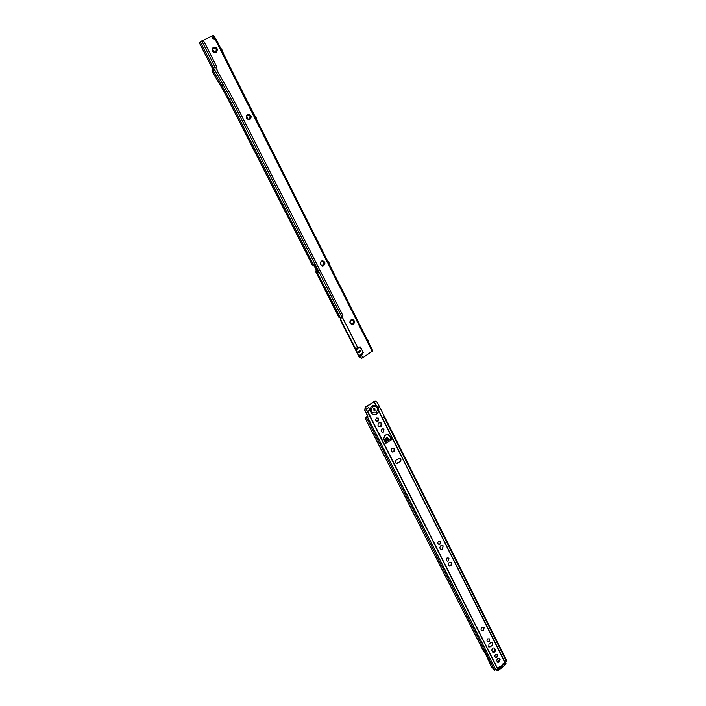 <?xml version="1.0" encoding="UTF-8"?>
<svg xmlns="http://www.w3.org/2000/svg" width="706" height="706" viewBox="0 0 706 706"><rect width="100%" height="100%" fill="white"/><g stroke="black" fill="none" stroke-linecap="round" stroke-linejoin="round"><path stroke-width="1.06" d="M503.502 664.575L503.131 664.249L504.093 663.834L503.016 663.808L502.584 665.67M499.716 667.567L499.345 667.241L500.307 666.826L499.221 666.799L498.109 668.573L498.665 668.758L498.18 668.538M499.274 667.364L498.78 668.026M366.299 406.824L374.048 401.758L375.618 404.9L378.663 407.177L378.848 411.333L376.827 413.928C371.877 417.467 367.447 408.712 372.627 405.579L376.139 405.015M375.045 410.883L374.039 411.051L373.827 408.456L374.815 408.289L375.045 410.883M374.621 408.253L374.595 410.742L373.792 410.954M497.827 662.087L499.195 661.681L499.866 658.627M495.736 657.436L496.883 657.083L497.465 654.497M482.26 630.873L483.584 630.484L484.175 627.396L481.969 627.272C480.627 628.896 480.724 630.096 482.26 630.873L483.46 630.44L484.122 627.334M487.908 641.86L489.037 641.507L489.611 638.895M449.651 566.133L450.852 565.735L451.496 562.505M447.498 561.155L448.495 560.838L448.972 558.119L447.048 557.978C445.839 559.479 445.989 560.538 447.498 561.155L448.372 560.811L448.928 558.067M441.294 549.462L442.459 549.074L443.094 545.809M439.106 544.432L440.067 544.114L440.535 541.361L438.602 541.22C437.376 542.755 437.543 543.823 439.106 544.432L439.944 544.088L440.491 541.308M382.961 432.24L383.57 431.984L383.976 429.027L381.99 428.851C380.631 430.686 380.949 431.816 382.961 432.24L383.94 428.992M380.146 426.865L380.843 426.574C382.043 425.489 382.202 424.315 381.319 423.053L378.972 422.859C377.348 425.047 377.745 426.389 380.146 426.865L380.737 426.583L381.284 423.026M377.534 421.385L378.107 421.138L378.504 418.155L376.51 417.978C375.133 419.849 375.477 420.988 377.534 421.385L378.469 418.12M385.247 441.038L386.403 441.612L386.932 443.041L385.67 443.024L383.667 439.061L384.549 435.814L386.164 434.728L388.627 434.887L392.377 438.514L391.768 439.794L387.382 438.532L385.776 439.609L385.247 441.038M387.259 437.694L387.885 438.408L386.764 437.817L384.611 439.582L385.847 442.088L386.738 442.415L386.403 441.612M393.321 448.178L394.001 448.892C394.425 450.79 393.727 451.805 391.918 451.946M391.256 451.231C390.859 449.21 391.609 448.204 393.516 448.231L394.46 449.069C394.848 451.099 394.089 452.096 392.183 452.069L391.256 451.231M366.996 410.927L366.44 409.295L368.647 407.503L369.644 408.333C370.032 410.168 369.362 411.104 367.614 411.139L497.73 668.873L498.109 668.573M368.47 407.459L369.203 408.192C369.609 409.912 369 410.857 367.349 411.033M391.565 439.723L385.838 443.244M387.718 434.402L391.918 438.355L391.38 439.617M365.108 407.406L364.79 410.354L367.561 415.843L366.943 417.573L365.417 417.352L365.734 419.258L482.983 650.155L485.737 654.409L491.464 666.861L494.597 670.206L497.73 668.873M442.574 549.1L443.139 545.862L440.862 545.685C439.406 547.494 439.6 548.756 441.435 549.48L442.574 549.1M450.975 565.762L451.54 562.558L449.281 562.4C447.851 564.156 448.019 565.409 449.784 566.15L450.975 565.762M489.161 641.551L489.664 638.956L487.802 638.859C486.681 640.21 486.752 641.225 488.022 641.886L489.161 641.551M497.006 657.136L497.518 654.559L495.665 654.471C494.562 655.803 494.624 656.801 495.859 657.462L497.006 657.136M499.327 661.725L499.919 658.689L497.739 658.583C496.442 660.154 496.512 661.328 497.951 662.122L499.327 661.725M504.516 664.099L506.679 660.684M492.391 642.116L492.214 645.152M399.914 458.318L400.426 460.886M494.059 647.879L494.791 649.202C495.1 651.064 494.394 652.035 492.664 652.088M365.858 406.691L375.062 401.158M492.426 651.753L491.932 650.782C491.685 648.708 492.47 647.781 494.306 647.993L495.294 649.511C495.541 651.594 494.756 652.52 492.912 652.291L492.426 651.753M400.055 461.662L396.304 463.436C394.981 462.492 394.936 461.362 396.172 460.038L399.905 458.265C401.237 459.2 401.29 460.33 400.055 461.662L400.399 458.9L399.772 458.22M492.435 645.196L490.37 646.802L488.773 646.996L488.967 644.022L491.032 642.416L492.62 642.222L492.435 645.196L492.426 642.133M384.329 418.093L385.061 417.723L384.585 418.164L383.861 415.463L377.348 402.464L375.513 401.185L373.668 401.573M492.285 645.107L490.202 646.722L488.578 646.855M399.923 461.609L397.619 463.18L396.119 463.357M367.367 417.043L366.211 416.831M365.099 407.459L365.073 410.583L367.861 416.081L367.755 417.131L366.943 417.573M367.464 416.902L495.903 670.038M367.164 410.963L497.571 668.988M390.18 436.635L391.618 439.503M389.465 435.955L391.256 439.529M383.835 417.281L385.061 417.723L506.837 660.851M373.598 401.626L374.206 401.643L375.857 404.944M366.44 409.295L365.39 407.689L366.335 409.551M386.738 442.415L386.482 442.883M500.404 666.896L502.575 665.052M498.789 668.167L499.239 667.699M504.19 663.914L504.958 663.172M496.865 669.429L497.368 670.426L498.983 669.915L497.809 669.791L497.439 669.067M505.055 665.123L499.001 669.968L505.055 665.123L498.789 669.526M497.986 670.585L499.001 669.968L497.377 670.621L496.256 669.817M505.999 663.587L505.831 664.372M505.028 663.119L504.861 664.734M505.823 664.355L505.496 662.696M496.203 669.853L497.986 670.541M505.964 663.64L505.54 662.652L505.831 664.417L499.001 669.968M213.503 47.937C216.513 48.123 217.192 49.473 215.559 52.006L214.386 52.173L212.55 49.085L213.503 47.937M214.245 52.138L215.418 51.988C216.998 49.552 216.336 48.237 213.433 48.061L212.568 49.032M213.459 47.681C216.786 47.884 217.545 49.385 215.736 52.182C212.409 51.979 211.65 50.479 213.459 47.681M213.353 47.602L213.406 47.576C216.795 47.708 217.633 49.252 215.93 52.209L215.851 52.253M213.441 47.558C216.83 47.69 217.669 49.235 215.965 52.191L215.824 52.27C212.453 52.156 211.597 50.62 213.274 47.655L213.441 47.558M213.327 47.478L213.388 47.452C216.927 47.584 217.81 49.199 216.027 52.288L215.939 52.341M213.424 47.434C216.963 47.567 217.845 49.182 216.062 52.27L215.912 52.359C212.382 52.244 211.5 50.638 213.238 47.531L213.424 47.434M213.3 47.355L213.371 47.328C217.06 47.47 217.977 49.146 216.115 52.376L216.027 52.429M213.397 47.302C217.095 47.443 218.013 49.129 216.151 52.359L216.001 52.447C212.321 52.323 211.394 50.647 213.212 47.408L213.397 47.302M213.291 47.223L213.344 47.196C217.201 47.346 218.154 49.102 216.212 52.465L216.133 52.509C212.285 52.394 211.323 50.647 213.221 47.267L213.415 47.161C217.263 47.311 218.225 49.067 216.283 52.429L216.115 52.518M247.427 115.122C250.33 115.219 250.983 116.516 249.394 119.023L247.903 119.129L246.65 115.908L247.427 115.122M247.78 119.076L249.244 118.987C250.78 116.578 250.153 115.316 247.347 115.228L246.685 115.846M247.391 114.893C250.604 114.999 251.327 116.437 249.571 119.199C246.359 119.093 245.635 117.655 247.391 114.893M247.674 114.646C250.824 115.131 251.477 116.684 249.624 119.305L249.297 119.446M247.374 114.778L247.585 114.681C250.824 115.034 251.512 116.569 249.659 119.296L249.421 119.402C246.2 119.023 245.52 117.478 247.374 114.778M247.674 114.522C250.974 115.025 251.654 116.649 249.712 119.393L249.465 119.508C246.129 119.102 245.414 117.487 247.365 114.654L247.577 114.557C250.965 114.928 251.689 116.534 249.747 119.385L249.368 119.543M247.674 114.398C251.115 114.928 251.821 116.622 249.8 119.49L249.439 119.641M247.347 114.54L247.577 114.434C251.107 114.822 251.857 116.499 249.836 119.473L249.58 119.596C246.059 119.182 245.317 117.496 247.347 114.54M247.682 114.275C251.265 114.84 251.998 116.605 249.889 119.579L249.536 119.729M247.365 114.416L247.603 114.31C251.283 114.707 252.068 116.455 249.959 119.552L249.686 119.676C246.032 119.243 245.256 117.487 247.365 114.416M321.371 261.591C324.063 261.52 324.663 262.703 323.171 265.138L321.274 265.077C320.153 263.956 320.145 262.826 321.248 261.679L321.371 261.591M321.195 265.024L323.013 265.077C324.451 262.729 323.877 261.582 321.292 261.644M321.362 261.405C324.336 261.326 324.998 262.632 323.348 265.332C320.374 265.412 319.712 264.106 321.362 261.405M322.43 261.017C324.742 261.97 325.069 263.435 323.392 265.421L322.298 265.712M321.354 261.308L322.36 261.017C324.769 261.9 325.122 263.364 323.436 265.421L322.404 265.721C320.021 264.829 319.668 263.356 321.354 261.308M322.474 260.911C324.892 261.908 325.228 263.444 323.48 265.518L322.333 265.827M321.354 261.22L322.404 260.911C324.91 261.829 325.289 263.364 323.524 265.518L322.448 265.827C319.95 264.9 319.589 263.364 321.354 261.22M322.518 260.805C325.042 261.838 325.395 263.444 323.569 265.615L322.377 265.933M321.345 261.123L322.439 260.805C325.06 261.767 325.457 263.364 323.613 265.615L322.492 265.933C319.889 264.962 319.509 263.364 321.345 261.123M322.58 260.708C325.201 261.794 325.554 263.462 323.657 265.712L322.43 266.038M321.38 261.035L322.518 260.708C325.254 261.697 325.66 263.364 323.745 265.712L322.571 266.047C319.862 265.032 319.465 263.364 321.38 261.035M351.032 320.321L351.191 320.224C353.697 320.295 354.209 321.459 352.753 323.736L350.803 323.63C349.805 322.474 349.876 321.371 351.032 320.321M350.732 323.577L352.594 323.657C353.997 321.574 353.547 320.427 351.226 320.215M351.023 320.153C353.9 320.003 354.536 321.256 352.929 323.93C350.052 324.08 349.417 322.827 351.023 320.153M352.32 319.774C354.341 320.806 354.553 322.218 352.974 324.019L351.659 324.31M351.023 320.065L352.276 319.765C354.368 320.745 354.615 322.165 353.018 324.028L351.747 324.328C349.664 323.339 349.426 321.918 351.023 320.065M352.382 319.677C354.491 320.753 354.721 322.236 353.062 324.116L351.685 324.425M351.023 319.986L352.329 319.668C354.518 320.692 354.783 322.174 353.106 324.125L351.782 324.433C349.602 323.401 349.346 321.918 351.023 319.986M352.435 319.58C354.641 320.7 354.88 322.245 353.15 324.213L351.712 324.531M351.014 319.897L352.382 319.571C354.668 320.639 354.941 322.183 353.194 324.222L351.809 324.548C349.541 323.472 349.276 321.918 351.014 319.897M352.515 319.483C354.791 320.665 355.039 322.271 353.238 324.31L351.756 324.645M351.058 319.827L352.479 319.483C354.862 320.586 355.144 322.201 353.327 324.319L351.879 324.663C349.514 323.542 349.241 321.927 351.058 319.827M220.96 48.979L222.734 52.509M254.61 115.908L256.304 119.288M327.981 261.838L329.525 264.918M366.97 339.383L368.435 342.304M358.86 352.885L360.051 350.758L359.416 350.158M360.484 350.847L359.601 350.176L358.233 352.294L359.116 352.965L360.484 350.847M316.359 268.033L316.041 267.406L316.359 268.033M372.724 350.838L362.778 357.721L361.649 358.118L359.151 355.868L359.054 356.804L361.507 358.118M202.834 40.542L211.526 36.2L212.612 38.353L215.365 39.651L372.283 351.579M316.288 272.666L315.847 271.219L316.42 269.18L314.911 266.215L312.97 265.562L311.946 264.132M228.453 99.899L229.521 99.484L221.781 85.4L220.696 85.876L228.453 99.899L312.396 265.015L315.591 266.074M314.911 264.75L314.099 264.053M317.4 269.648L317.056 272.145L340.486 317.912L342.516 317.029L342.895 315.6L232.715 98.205L217.157 70.741L216.654 66.505L203.849 41.248L201.757 40.939L215.233 67.494L212.268 68.155M211.844 67.317L212.365 68.35L211.871 67.308M201.757 40.939L199.118 42.395L212.4 68.341M318.071 270.972L318.512 272.437L317.656 272.957L318.891 271.784L315.061 264.229L313.235 264.256L313.455 265.059M318.468 271.748L314.523 264.009M342.304 317.17L357.483 347.105L355.903 349.479L340.848 319.844L340.283 319.88L358.78 356.256M357.342 347.255L360.413 346.946L357.483 347.105M359.089 356.248L355.903 349.479M360.413 346.946L363.246 352.55L361.454 355.356L363.246 352.55M340.283 319.88L340.636 317.912M314.161 265.924L316.226 269.992M361.454 355.356L359.151 355.868M339.101 317.532L340.486 317.912M315.061 264.247L231.074 98.716L229.521 99.484L313.235 264.256M316.438 269.242L314.876 266.162M340.848 319.844L341.148 317.771M212.524 35.777L215.101 39.695L216.054 39.218L213.477 35.3L211.588 36.324M216.054 39.218L215.365 39.651M318.512 272.437L318.477 271.766M315.917 272.092L339.198 317.726M220.696 85.876L212.232 71.544L212.365 68.35M503.131 664.249L503.016 663.808M499.345 667.241L499.221 666.799M372.839 406.497C370.05 411.139 371.118 413.257 376.024 412.842C371.118 413.257 370.05 411.139 372.839 406.497C377.745 406.091 378.804 408.2 376.024 412.842C378.804 408.2 377.745 406.091 372.839 406.497M388.838 438.938L385.414 441.241M378.848 411.333L505.169 663.005M378.937 411.068L505.302 662.881M384.585 418.164L506.581 661.619M388.274 438.867L385.211 440.923L384.585 440.217M385.229 440.297L384.611 439.582M385.776 439.609L385.158 438.903M387.382 438.532L386.764 437.817M390.241 438.903L386.288 441.559M366.467 417.59L494.597 670.206M365.743 417.352L366.555 416.805M392.227 438.311L391.768 438.152M388.627 434.887L388.176 434.728M494.809 648.54L494.306 648.223M495.294 649.511L494.791 649.202M503.034 664.708L502.672 665.661M500.139 659.342L497.474 661.928L500.139 659.307M497.368 670.426L496.742 669.509M505.337 664.099L504.622 664.055M498.242 668.573L498.048 669.853M504.728 663.772L505.381 663.817M497.809 669.791L497.977 668.679M361.631 355.277L362.849 357.668L361.596 355.277M216.804 69.788L218.128 72.383M200.195 41.751L213.433 67.82L213.08 69.85L212.012 70.379M318.891 271.784L342.013 317.347M215.233 67.494L214.809 70.141L231.074 98.716M356.256 350.397C357.589 347.855 359.354 347.308 361.569 348.746M216.83 69.912L217.836 71.897M342.269 317.188L357.465 347.14M359.628 356.804L359.054 356.804M314.788 266.109L315.626 266.144M312.97 265.562L314.082 265.606M316.429 269.339L317.268 269.383M315.847 271.219L316.968 271.28M316.42 269.18L317.179 269.215M314.911 266.215L315.67 266.241M318.027 271.836L317.162 272.357M314.214 264.326L313.349 264.847M315.997 272.092L317.056 272.145M341.042 318.891L340.477 318.927M341.236 317.938L340.671 317.965M214.562 37.453L213.609 37.93M362.637 350.856C362.619 353.732 361.295 355.171 358.683 355.171M214.809 70.141L213.3 71.015L221.781 85.4L223.29 84.535M214.783 70.026L213.08 69.85L213.3 71.015L212.232 71.544M502.637 665.626L500.528 667.285M365.417 417.352L366.237 416.814M375.513 401.185L374.939 401.149M498.877 668.653L499.645 667.558M499.786 667.576L500.492 667.382M503.581 664.593L504.278 664.39M220.325 47.523L222.425 50.453L223.528 53.903M253.939 114.39L256.004 117.267L257.019 120.514M327.249 260.214L329.234 262.985L330.064 265.809M366.202 337.689L368.153 340.416L368.894 343.045M226.432 96.104L312.017 264.423M199.118 42.395L212.268 68.244M316.173 272.595L339.083 317.665M372.847 350.917L216.151 39.227"/></g></svg>
